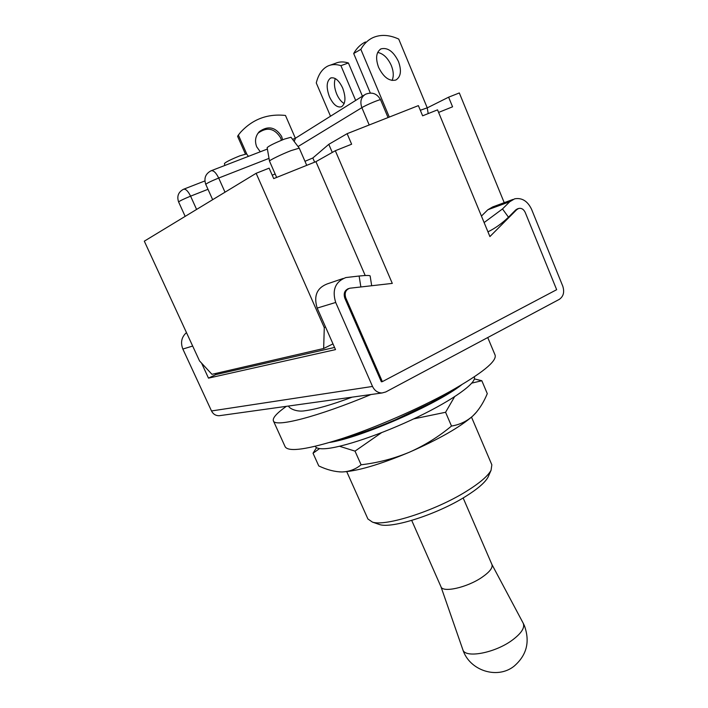 <?xml version="1.0" encoding="UTF-8"?>
<svg xmlns="http://www.w3.org/2000/svg" width="708" height="708" viewBox="0 0 708 708"><rect width="100%" height="100%" fill="white"/><g stroke="black" fill="none" stroke-linecap="round" stroke-linejoin="round"><path stroke-width="1.06" d="M332.981 343.884L323.653 348.504L211.966 374.32L199.541 360.938L144.308 241.171L256.137 173.301L324.282 327.609L325.53 326.999M365.213 275.527L315.927 161.654L273.713 178.602L269.12 168.159L256.137 173.301M315.927 161.654L335.318 150.724L392.294 283.395L349.77 288.227C345.637 289.793 344.3 292.997 345.761 297.838L382.355 381.63L556.665 289.696L525.23 212.462C523.716 209.303 521.566 207.957 518.778 208.417L516.831 209.55L489.909 236.569L437.544 109.855L422.623 115.82L418.384 105.625L347.132 133.67L328.795 144.326L312.83 157.981L304.98 161.309M275.138 173.973L272.217 175.212M427.251 107.873L448.615 97.182L459.315 92.952L504.22 202.665M438.606 112.413L452.571 106.811L448.615 97.182M335.318 150.724L351.628 144.211L347.132 133.67M382.355 381.63L381.355 381.789L344.796 298.13C343.345 293.333 344.663 290.138 348.752 288.554L347.752 288.882M323.653 348.504L324.282 327.609M314.644 162.167L312.83 157.981M332.282 152.441L328.795 144.326M294.192 141.485L295.493 138.193L364.248 95.049M257.535 133.901L258.411 132.918C267.155 126.75 274.536 128.334 280.563 137.679L281.412 140.299M260.279 151.786L256.73 146.857C254.517 141.122 255.384 136.042 259.332 131.626C268.128 125.404 275.571 127.006 281.634 136.432L282.634 139.795M246.915 154.371L238.375 135.033L240.561 132.308C252.65 119.165 267.615 113.554 285.474 115.457L295.369 138.246M238.375 135.033L237.596 136.308L245.411 153.981M344.194 103.563C341.238 101.846 338.751 98.695 336.725 94.102C334.318 88.066 333.831 82.88 335.273 78.553M329.468 96.81C326.069 87.465 326.459 81.208 330.627 78.03C334.911 76.898 338.928 80.243 342.681 88.058C346.026 97.421 345.654 103.66 341.548 106.758C337.229 107.917 333.202 104.598 329.468 96.81M330.512 116.218L316.272 82.96C318.388 74.358 322.335 68.685 328.096 65.933C331.902 64.242 336.176 64.154 340.92 65.658L348.407 62.977L362.434 96.191M340.92 65.658L355.664 100.439M330.353 65.136L335.504 63.295C339.344 61.596 343.646 61.49 348.407 62.977M398.462 61.516C393.471 51.454 387.657 47.241 381.019 48.87C376.134 52.065 375.329 58.233 378.594 67.375C383.603 77.358 389.365 81.57 395.869 80.022C400.87 76.871 401.737 70.703 398.462 61.516M392.073 80.473C393.878 76.376 393.621 71.375 391.294 65.472C387.842 57.95 383.302 53.596 377.674 52.41M365.443 41.967C360.611 44.312 356.69 48.153 353.681 53.507L360.85 49.348L389.303 117.077M353.681 53.507L370.328 93.022M360.85 49.348C363.85 43.985 367.762 40.135 372.585 37.798C380.391 34.25 389.108 34.674 398.728 39.073L427.234 107.828L428.19 113.599M248.446 156.353L246.579 153.928L239.994 155.778C231.029 159.406 225.843 161.99 224.445 163.513L224.799 165.477M269.509 161.15L267.146 147.671C268.783 145.972 274.509 143.122 284.342 139.122L290.988 137.255L299.263 148.149L291.05 150.618C281.536 154.291 268.801 160.53 269.509 161.15L276.651 177.416M371.691 285.722L370.134 275.943C369.682 275.288 366.009 275.315 359.115 276.023L345.858 277.554C335.3 281.722 331.91 290.023 335.698 302.458L372.523 386.444C374.647 390.754 377.833 392.931 382.099 392.967L385.789 391.949L559.32 299.351C563.488 296.44 564.63 292.032 562.763 286.138L531.566 209.294C527.602 201.045 521.964 197.55 514.654 198.824L509.769 201.709L502.494 208.94L508.477 217.206C501.937 223.48 495.096 228.357 487.954 231.835M192.673 346.053L182.85 349.044L211.506 410.959C213.161 414.145 215.692 415.738 219.108 415.729L220.383 415.552M343.123 278.492L327.14 283.943C316.821 288.014 313.502 296.059 317.184 308.095L335.512 349.61L208.488 378.134L215.798 374.603L215.312 373.55M215.798 374.603L334.557 347.451M201.568 363.115L208.488 378.134M517.645 208.816L515.698 209.957L508.477 217.206M481.44 216.073L487.821 209.772L509.769 201.709M513.035 199.417L492.626 206.948L487.821 209.772M484.122 222.56L502.494 208.94M182.85 349.044C180.336 342.504 181.54 337.026 186.469 332.592M463.147 497.945L491.936 564.515C492.972 567.781 489.582 572.091 481.767 577.454C466.988 587.56 442.712 592.95 440.987 586.773L411.711 520.424M491.892 564.409L523.177 623.155C525.115 627.669 521.389 633.394 512.008 640.342C494.423 653.263 464.634 658.573 462.793 649.546L440.942 586.667M488.697 475.652L488.033 477.165C485.051 482.599 477.422 489.122 465.156 496.742C436.916 514.424 391.807 528.823 379.559 524.557L377.992 524.017M471.51 417.127L491.848 464.82L491.06 470.28C487.847 476.121 479.52 483.201 466.076 491.511C435.093 510.84 385.568 526.708 372.443 522.106L367.903 518.973L346.734 471.643M487.741 337.548L495.104 355.097C496.972 361.284 481.874 373.443 449.81 391.586C418.826 408.693 375.824 427.464 342.3 438.509C307.661 449.491 288.616 452.253 285.182 446.81L273.376 420.835C272.421 417.986 276.748 413.153 286.351 406.339M370.965 394.524C317.228 417.021 274.863 427.712 273.376 420.835M474.272 376.868L474.298 376.93C477.095 382.55 453.846 399.551 417.897 416.879C382.028 434.208 341.265 447.925 324.627 448.722C319.264 448.996 316.166 448.217 315.343 446.385L315.308 446.314M461.581 384.851C436.907 404.418 360.912 437.615 329.795 442.429M476.741 411.817L472.847 415.932C460.156 427.119 438.951 439.234 409.224 452.288C379.399 464.731 357.027 471.28 342.114 471.953L339.433 471.882M319.547 448.589L313.033 453.235L318.768 465.935C327.007 469.829 334.751 471.829 341.973 471.953L342.114 471.953C349.318 471.67 355.646 469.28 361.098 464.784C377.745 462.837 393.781 458.678 409.224 452.288C424.526 445.509 438.624 436.765 451.5 426.048L445.58 412.277L413.693 418.879M451.5 426.048C459.625 424.738 466.74 421.366 472.847 415.932L475.121 413.658C480.006 408.162 484.06 401.489 487.281 393.639L481.829 380.727L471.82 383.116M454.571 396.745L445.58 412.277M361.098 464.784L355.018 451.129L339.548 446.279M381.479 432.721L355.018 451.129M313.033 453.235L316.52 447.642M474.369 378.904L481.829 380.727M345.761 297.838L344.796 298.13M516.831 209.55L515.698 209.957M269.022 158.371L218.692 178.035L225.011 192.187M205.771 184.363C203.745 178.274 205.506 173.752 211.037 170.787C213.453 170.186 216.002 172.602 218.692 178.035C211.17 181.106 206.869 183.213 205.771 184.363L212.657 199.683M388.055 117.563L380.603 99.846C380.771 98.828 366.346 104.846 361.868 107.66L369.204 124.989M380.603 99.846C377.081 93.509 372.019 91.668 365.416 94.314C360.991 97.182 359.814 101.625 361.868 107.66L298.05 146.547M207.993 189.302L190.594 196.16L196.594 209.435M178.62 201.984C176.699 196.284 178.336 192.036 183.54 189.248C185.7 188.744 188.054 191.045 190.594 196.16C183.602 199.028 179.611 200.966 178.62 201.984L185.16 216.374M420.322 110.271L427.234 107.828M304.449 403.817L291.298 405.649M359.115 276.023L360.868 286.952M372.523 386.444L211.506 410.959M317.184 308.095L335.698 302.458M518.15 208.639L517.026 209.037M204.886 180.938L183.814 189.142M295.342 138.264L292.563 139.334M267.394 149.043L211.365 170.663M259.332 131.626L258.411 132.918M330.627 78.03L331.202 77.818M380.169 49.356L381.019 48.87M299.263 148.158L306.732 165.345M352.168 397.144C331.742 404.79 316.025 409.321 305.015 410.746C296.705 412.295 289.138 408.392 288.537 406.038M382.099 392.967L219.108 415.729M462.811 649.599C469.333 670.476 497.105 679.68 513.99 666.263C526.708 655.334 530.195 641.829 524.433 625.748L523.212 623.208M379.559 524.557L372.443 522.106M488.033 477.165L491.06 470.28M453.908 389.294C443.004 396.25 437.641 399.197 429.561 403.525L395.453 419.756C373.762 429.021 354.699 435.712 338.265 439.827"/></g></svg>
